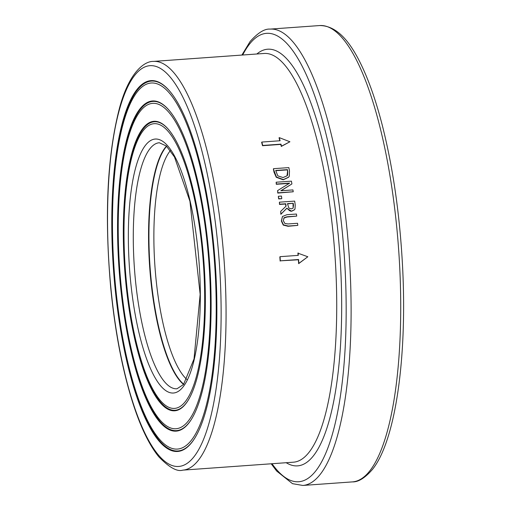 <?xml version="1.0" encoding="UTF-8"?>
<svg xmlns="http://www.w3.org/2000/svg" width="511" height="511" viewBox="0 0 511 511"><rect width="100%" height="100%" fill="white"/><g stroke="black" fill="none" stroke-linecap="round" stroke-linejoin="round"><path stroke-width="0.77" d="M194.704 438.272A185.41 50.838 85.9 0 1 184.043 449.143A185.41 50.838 85.9 0 1 117.83 307.756A185.41 50.838 85.9 0 1 137.306 90.077A185.41 50.838 85.9 0 1 157.695 82.009A185.41 50.838 85.9 0 1 169.799 91.245M136.859 89.649A185.889 50.972 -94.1 0 0 120.417 328.777A185.889 50.972 -94.1 0 0 194.557 438.508A185.889 50.972 -94.1 0 0 215.176 262.392A185.889 50.972 -94.1 0 0 169.62 91.028A185.889 50.972 -94.1 0 0 136.859 89.649M191.389 419.359A165.021 45.249 85.9 0 1 181.916 429.004A165.021 45.249 85.9 0 1 122.985 303.164A165.021 45.249 85.9 0 1 140.321 109.424A165.021 45.249 85.9 0 1 158.467 102.245A165.021 45.249 85.9 0 1 169.218 110.44M139.873 108.996A165.5 45.383 -94.1 0 0 125.233 321.898A165.5 45.383 -94.1 0 0 191.242 419.595A165.5 45.383 -94.1 0 0 209.599 262.795A165.5 45.383 -94.1 0 0 169.039 110.229A165.5 45.383 -94.1 0 0 139.873 108.996M137.216 91.916A183.5 50.314 -94.1 0 0 116.61 296.425A183.5 50.314 -94.1 0 0 177.47 449.073A183.5 50.314 -94.1 0 0 214.524 262.443A183.5 50.314 -94.1 0 0 151.199 83.012A183.5 50.314 -94.1 0 0 137.216 91.916M188.074 400.439A144.632 39.66 85.9 0 1 179.789 408.864A144.632 39.66 85.9 0 1 128.14 298.577A144.632 39.66 85.9 0 1 143.336 128.772A144.632 39.66 85.9 0 1 159.234 122.48A144.632 39.66 85.9 0 1 168.643 129.634M142.888 128.344A145.111 39.788 -94.1 0 0 130.049 315.019A145.111 39.788 -94.1 0 0 187.927 400.675A145.111 39.788 -94.1 0 0 204.023 263.197A145.111 39.788 -94.1 0 0 168.458 129.424A145.111 39.788 -94.1 0 0 142.888 128.344M140.225 111.264A163.111 44.725 -94.1 0 0 121.912 293.046A163.111 44.725 -94.1 0 0 176.008 428.742A163.111 44.725 -94.1 0 0 208.948 262.839A163.111 44.725 -94.1 0 0 152.655 103.35A163.111 44.725 -94.1 0 0 140.225 111.264M143.24 130.612A142.722 39.136 -94.1 0 0 127.22 289.673A142.722 39.136 -94.1 0 0 174.551 408.404A142.722 39.136 -94.1 0 0 203.372 263.242A142.722 39.136 -94.1 0 0 154.118 123.688A142.722 39.136 -94.1 0 0 143.24 130.612M166.484 146.12A123.33 33.815 -94.1 0 0 153.69 302.653A123.33 33.815 -94.1 0 0 183.583 384.432M281.606 198.728L278.687 198.926L278.316 196.505L278.878 198.683L281.606 198.728M297.804 225.377L288.083 226.284L283.26 225.095L281.357 221.001L282.455 216.511L281.555 220.758L283.452 224.853L288.274 226.034L297.804 225.377L297.562 223.281L287.987 223.946L284.876 223.479L283.286 220.637L284.18 217.648L287.182 216.766L296.706 216.108L296.444 214.039L286.92 214.703L282.455 216.511M296.706 216.108L286.984 217.015L283.72 218.152M288.568 177.272L283.203 179.815L276.253 177.279L274.037 172.233L273.372 168.917L276.445 177.03L283.394 179.572L288.67 177.151L289.283 176.161L289.494 170.885L288.843 167.614L273.57 168.675M262.724 145.456L280.973 144.147A205.684 56.402 85.9 0 1 281.484 146.172L289.916 141.771L281.286 146.427A204.885 56.178 -94.1 0 0 280.769 144.402L262.526 145.712A204.885 56.178 -94.1 0 0 261.638 142.314L261.843 142.058A205.684 56.402 85.9 0 1 262.724 145.456L262.526 145.712M279.824 140.768A204.885 56.178 -94.1 0 0 279.044 137.874L279.249 137.619A205.684 56.402 85.9 0 1 280.085 140.749L261.843 142.058M289.226 183.385L276.285 184.286L276.157 182.216L276.477 184.043L289.648 183.123L277.601 190.603L277.965 192.832L293.231 191.772L292.931 189.92L280.839 190.756L291.915 183.934L291.423 181.156L276.157 182.216M291.915 183.934L281.069 190.737M293.231 191.772L277.767 193.075L277.601 190.603M280.137 261.083A204.885 56.178 -94.1 0 0 279.849 256.931L280.047 256.675A205.684 56.402 85.9 0 1 280.341 260.827L298.386 259.773A204.885 56.178 -94.1 0 1 298.635 263.657L307.826 256.765L297.913 253.169A204.885 56.178 -94.1 0 1 298.073 255.379M294.457 209.797L291.672 211.235L286.76 208.347L280.852 214.301L280.692 211.382L281.044 214.052L286.958 208.105C289.277 210.756 290.912 211.72 291.864 210.986L294.56 209.676L294.975 209.005L295.237 205.045L294.675 201.11L279.402 202.171L279.696 204.196L285.77 203.774L286.103 206.105L280.692 211.382M285.905 206.297L285.579 204.023L279.504 204.445L279.402 202.171M287.757 171.102L287.584 174.992L287.105 175.797L283.049 177.541L277.786 175.848L275.71 170.457L287.469 169.639L287.565 171.351L287.271 169.888L275.755 170.693M287.003 175.918L287.565 171.351M289.916 141.771L279.249 137.619M280.341 260.827L298.584 259.518A205.684 56.402 85.9 0 1 298.839 263.401L298.635 263.657M298.839 263.401L307.826 256.765M298.111 252.913A205.684 56.402 85.9 0 1 298.29 255.366L280.047 256.675M293.007 208.201L291.417 208.865L288.9 208.156L287.469 203.659L293.212 203.257L293.499 205.275L293.103 208.079M293.212 203.257L287.501 203.889M293.122 207.996L293.02 203.506M281.797 198.479L281.427 196.058L278.508 196.262M166.675 146.299A123.33 33.815 -94.1 0 0 165.57 147.615A123.33 33.815 -94.1 0 0 150.234 269.329A123.33 33.815 -94.1 0 0 183.749 384.227M194.027 456.687A200.906 55.092 85.9 0 1 107.553 224.297A200.906 55.092 85.9 0 1 191.421 117.147A200.906 55.092 85.9 0 1 194.027 456.687M138.424 303.745A123.33 33.815 85.9 0 1 149.921 148.739A123.33 33.815 85.9 0 1 159.323 142.754L166.331 145.98L174.468 156.973L189.932 201.27L200.159 294.317L194.02 358.958L183.513 384.521L176.978 388.782A123.33 33.815 85.9 0 1 138.424 303.745M145.52 145.239A127.309 34.908 -94.1 0 0 147.168 360.396A127.309 34.908 -94.1 0 0 200.312 292.496A127.309 34.908 -94.1 0 0 145.52 145.239M217.526 202.682A204.885 56.178 -94.1 0 0 153.485 61.409C145.763 60.988 130.011 69.975 119.791 106.946C107.272 154.424 104.257 214.805 110.759 288.095C115.211 333.102 122.825 372.2 133.607 405.395C141.145 428.307 149.544 445.432 158.793 456.777C169.224 467.514 177.228 471.966 182.817 470.133A204.885 56.178 -94.1 0 0 198.428 460.194A204.885 56.178 -94.1 0 0 217.526 202.682M153.485 61.409L264.149 53.47A204.885 56.178 85.9 0 1 328.196 194.742A204.885 56.178 85.9 0 1 293.48 462.187L182.817 470.133M242.68 55.009A224.776 61.633 85.9 0 1 249.413 44.259A224.776 61.633 85.9 0 1 345.021 267.687A224.776 61.633 85.9 0 1 272.012 463.733M271.22 463.784L276.623 471.008L292.49 483.668L302.825 485.45A228.756 62.725 -94.1 0 0 349.013 252.792A228.756 62.725 -94.1 0 0 270.076 29.108C264.557 28.654 257.895 32.793 250.096 41.532L241.888 55.067M270.076 29.108L319.682 25.55A228.756 62.725 85.9 0 1 395.546 215.846A228.756 62.725 85.9 0 1 369.868 470.791A228.756 62.725 85.9 0 1 352.43 481.892L302.825 485.45M286.205 462.711A208.865 57.27 -94.1 0 0 339.758 253.456A208.865 57.27 -94.1 0 0 256.867 53.987M186.828 379.449A119.35 32.73 85.9 0 1 155.031 267.598A119.35 32.73 85.9 0 1 169.971 151.115A119.35 32.73 85.9 0 1 170.399 150.585M319.682 25.55C339.726 25.588 353.261 47.389 362.919 68.365C370.13 84.091 376.594 103.101 382.317 125.406C393.317 168.956 400.113 216.92 402.706 269.297C407.082 359.259 395.297 441.159 372.41 469.468C364.995 477.989 358.332 482.128 352.43 481.892"/></g></svg>
